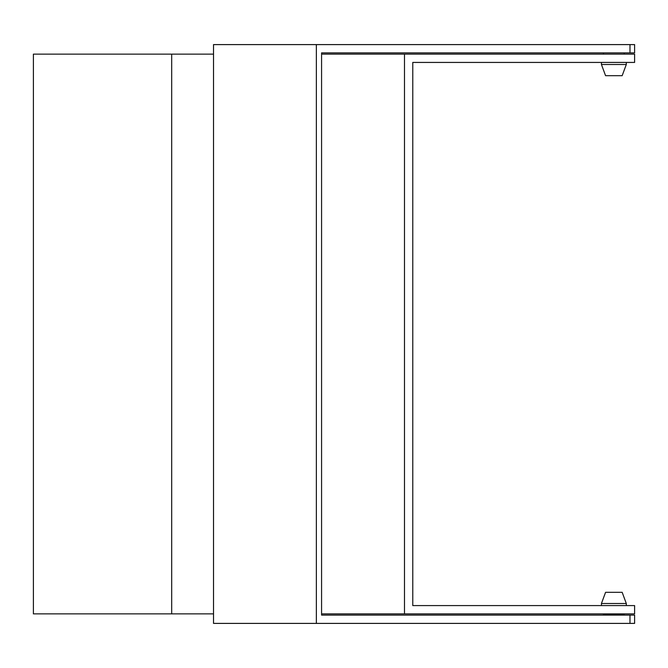 <?xml version="1.0" encoding="UTF-8"?>
<svg xmlns="http://www.w3.org/2000/svg" width="668" height="668" viewBox="0 0 668 668"><rect width="100%" height="100%" fill="white"/><g stroke="black" fill="none" stroke-linecap="round" stroke-linejoin="round"><path stroke-width="1" d="M629.982 44.597L634.6 44.597L634.6 52.889L629.982 52.889L629.982 44.597L316.356 44.597L316.356 623.403L634.6 623.403L634.6 615.111L629.982 615.111L629.982 623.403M624.238 52.889L321.575 52.889L321.575 615.111L629.982 615.111M321.575 52.889L629.982 52.889M316.356 44.597L213.526 44.597L213.526 623.403L316.356 623.403M171.684 613.867L171.684 54.133L33.4 54.133L33.4 613.867L213.526 613.867M171.684 54.133L213.526 54.133M603.429 613.867L603.505 615.111L321.575 615.111M412.774 605.575L412.774 62.425L634.6 62.425L634.6 54.133L404.482 54.133L404.482 613.867L634.6 613.867L634.6 605.575L412.774 605.575L601.434 605.575L601.434 603.505L626.308 603.505L622.159 592.307L605.575 592.307L601.434 603.505M412.774 62.425L601.434 62.425L601.434 64.495L626.308 64.495L622.159 75.693L605.575 75.693L601.434 64.495M404.482 613.867L321.575 613.867M404.482 54.133L321.575 54.133M626.308 605.575L626.308 603.505M624.238 615.111L624.313 613.867M603.505 614.702L624.238 614.702M626.308 62.425L626.308 64.495M603.505 53.298L603.429 54.133M624.238 53.298L624.313 54.133"/></g></svg>
